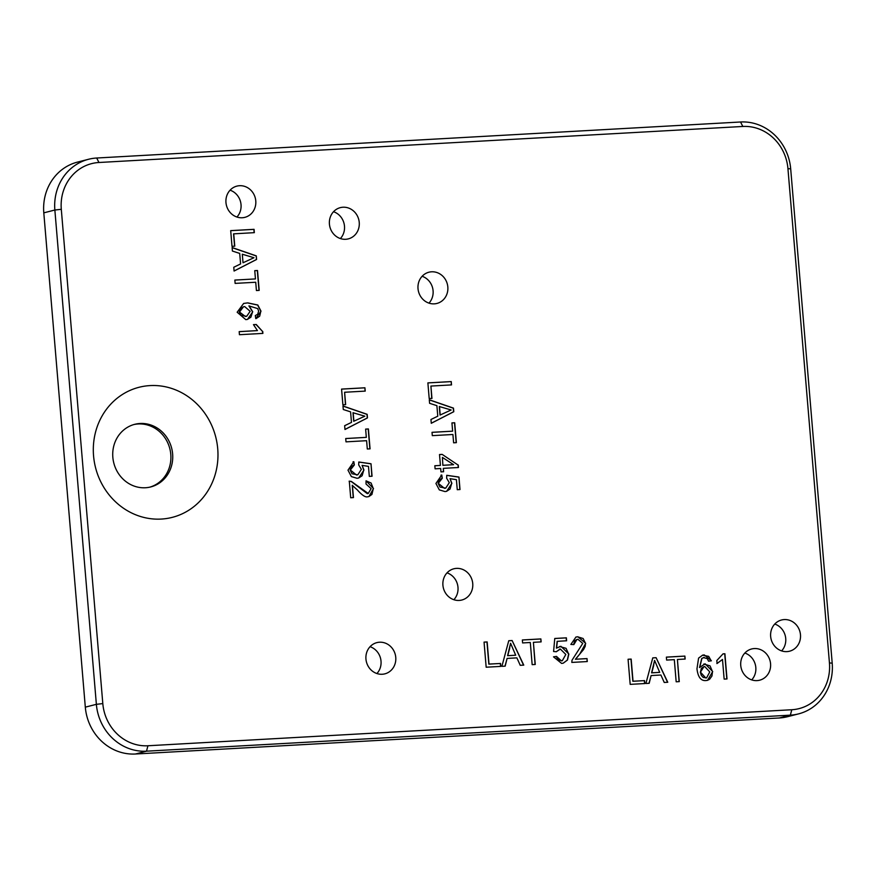 <?xml version="1.0" encoding="UTF-8"?>
<svg xmlns="http://www.w3.org/2000/svg" width="876" height="876" viewBox="0 0 876 876"><rect width="100%" height="100%" fill="white"/><g stroke="black" fill="none" stroke-linecap="round" stroke-linejoin="round"><path stroke-width="1.31" d="M723.028 653.89L724.715 653.792L726.828 678.966M722.492 659.475L717.072 663.504L716.82 660.526L723.039 653.846L724.901 653.748L727.014 678.955L724.145 679.108L722.492 659.475L716.886 663.559M233.739 233.804L234.768 246.167L232.009 246.331L230.695 230.629L254.062 229.326L254.336 232.655L233.553 233.859L234.582 246.178M230.695 230.673L253.876 229.37L254.149 232.666M256.285 255.869L256.591 259.471L234.089 271.034L233.772 267.246L240.593 263.939L239.706 253.416L232.414 251.051L232.118 247.536L256.285 255.869L256.405 259.515L234.078 270.991M232.118 247.645L256.099 255.923M253.974 257.73L242.302 254.226L243.013 262.767L253.974 257.73M243.013 262.767L242.302 254.226M243.561 303.468L247.558 302.91L257.632 305.056L260.84 311.221L259.69 316.17L256.153 318.557M249.102 305.866L252.737 311.79L247.503 319.39L245.795 319.641L237.155 312.228L243.648 303.446L247.744 302.866L257.818 305.012L261.015 311.177L255.792 318.645L255.31 315.59L257.686 314.287L258.65 311.122L257.675 308.582L248.926 305.91L252.551 311.845L250.886 317.211L247.404 319.411M243.408 306.797L239.816 309.48L239.312 312.064L241.064 315.349L246.605 316.302M244.678 306.589L243.495 306.775L239.498 312.02L245.346 316.477L246.693 316.28L250.153 311.308L244.678 306.589M255.453 278.918L254.752 270.651L257.511 270.498L259.186 290.394L256.427 290.547L255.726 282.247L235.129 283.397L234.845 280.068L255.453 278.918L234.845 280.101M254.763 270.684L257.325 270.542L259 290.405M253.493 324.668L256.066 324.525L262.537 331.457L262.701 333.406M239.181 331.665L257.445 330.602L253.471 324.635L256.066 324.525M256.252 324.481L262.537 331.457M262.723 331.413L262.888 333.395L239.433 334.709L239.181 331.632L257.445 330.602M364.931 387.783L365.215 391.112L344.607 392.262L345.648 404.624L342.888 404.778L341.574 389.086L364.931 387.783L365.029 391.123M341.574 389.119L364.745 387.827M344.607 392.262L345.462 404.635M342.998 406.103L366.978 414.37L367.285 417.972L344.958 429.437M352.995 412.727L353.707 421.268L364.854 416.188L352.995 412.727M353.181 412.684L353.893 421.225M344.651 425.703L351.473 422.396L350.586 411.862L343.282 409.508L342.987 405.982L367.164 414.326L367.46 417.918L344.969 429.492L344.651 425.703M371.008 463.754L372.059 476.237L369.311 476.391L368.478 466.382L362.095 465.375L363.956 470.04L358.678 478.022L357.036 478.274L351.375 476.588L347.991 470.16L353.827 461.718L354.342 464.937L350.334 470.007L356.499 475.011L357.813 474.814L361.35 469.35L358.689 464.904L358.81 462.002L371.008 463.754L371.873 476.248M353.827 461.718L354.156 464.981M354.003 465.025L350.991 466.842L350.148 470.062L352.032 473.763L357.715 474.836M358.799 462.068L370.822 463.809M352.995 461.893L353.641 461.761M362.095 465.375L363.77 470.084L362.116 475.756L358.591 478.044M365.631 429.141L368.205 428.988L369.88 448.862M345.724 438.558L366.321 437.365L365.631 429.098L368.391 428.944L370.066 448.851L367.307 449.005L366.606 440.694L345.998 441.854L345.724 438.526L366.321 437.365M451.239 381.575L451.523 384.903L430.915 386.064L431.956 398.427L429.196 398.58L427.882 382.889L451.239 381.575L451.337 384.914M427.882 382.921L451.063 381.618M430.915 386.064L431.769 398.438M352.426 485.293L353.455 497.601L350.696 497.754L349.305 481.165L351.331 481.417L368.238 493.473L371.117 488.633L366.015 484.001L366.058 480.804L373.494 488.578L368.905 496.582L367.668 496.769C365.489 497.524 362.051 495.236 357.32 489.903L352.24 485.348L353.269 497.612M366.058 480.858L371.095 483.015L373.307 488.622L371.928 494.447L368.818 496.604M349.119 481.209L351.145 481.461L367.285 493.637L368.15 493.495M434.835 465.736L440.431 465.419L434.835 465.769L435.098 468.813L440.683 468.507L440.967 471.89L443.606 471.748L443.322 468.353L443.42 471.759M440.431 465.419L439.511 454.535L442.15 454.381L458.06 465.036L458.268 467.521M439.522 454.567L441.964 454.436M442.15 454.381L458.06 465.036M458.247 464.981L458.455 467.51L443.322 468.353M442.402 457.414L442.884 465.32L453.604 464.685L442.402 457.414L442.884 465.32M443.059 465.276L453.604 464.685M429.306 399.894L453.286 408.172L453.593 411.764L431.266 423.239M439.303 406.53L440.015 415.06L451.162 409.979L439.303 406.53M439.489 406.486L440.201 415.016M430.959 419.495L437.781 416.188L436.894 405.665L429.59 403.31L429.295 399.785L453.472 408.117L453.779 411.72L431.277 423.283L430.959 419.495M458.958 477.059L460.01 489.542L457.261 489.695L456.418 479.676L450.034 478.668L451.896 483.333L446.629 491.326L444.986 491.567L439.314 489.892L435.93 483.464L441.767 475.022L442.292 478.241L438.285 483.311L444.439 488.315L445.753 488.118L449.3 482.654L446.64 478.208L446.749 475.296L458.958 477.059L459.812 489.553M441.767 475.022L442.106 478.285M441.953 478.329L438.931 480.136L438.099 483.355L439.982 487.056L445.665 488.14M446.749 475.372L458.772 477.102M440.946 475.197L441.592 475.066M450.034 478.668L451.709 483.388L450.056 489.049L446.53 491.348M451.939 422.933L454.513 422.79L456.188 442.665M432.032 432.361L452.629 431.167L451.939 422.9L454.699 422.747L456.374 442.654L453.615 442.807L452.914 434.496L432.306 435.646L432.032 432.317L452.629 431.167M512.11 640.531L523.76 665.114L520.235 665.311L516.884 657.865L507.095 658.413L505.167 666.154L501.893 666.34L508.759 640.728L512.11 640.531L523.552 665.125M508.748 640.761L511.923 640.586M510.577 643.28L507.576 655.708L515.701 655.215L510.577 643.28L509.536 648.196M507.095 658.413L504.992 666.165M509.722 648.152L507.751 655.664L515.701 655.215M484.067 642.141L486.968 641.977L488.83 664.128L500.338 663.482L500.579 666.406M500.524 663.428L500.765 666.395L486.169 667.216L484.056 642.108L487.155 641.933L489.016 664.074L500.338 663.482M540.875 638.922L541.127 641.889L533.396 642.327L535.258 664.468L532.159 664.643L530.298 642.502L522.611 642.929L522.359 639.962L540.875 638.922L540.941 641.9M522.359 639.995L540.7 638.976M533.396 642.327L535.072 664.479M559.523 646.51L566.06 648.317L568.655 654.065L567.298 660.077L563.18 663.198M553.512 656.836L556.501 656.398L561.385 660.887L562.293 660.756L565.819 654.471L560.355 649.05L556.304 651.733L553.588 651.503L554.76 638.473L566.367 637.827L566.619 640.772L557.125 641.341L556.424 648.152L560.892 646.291L568.842 654.011L567.484 660.033L563.268 663.165L561.615 663.417L553.512 656.836L556.315 656.442L558.165 659.913L562.195 660.778M554.76 638.516L566.192 637.87L566.433 640.783M559.282 649.215L560.355 649.05M560.169 649.094L556.118 651.777M557.311 641.298L556.61 648.098M587.029 658.588L587.27 661.555L571.831 662.42L571.995 660.263L582.748 643.411L577.985 639.316L576.945 639.469L573.846 644.605L570.867 644.44L575.937 637.049L577.842 636.764L585.705 643.323L579.693 654.153L575.576 659.234L587.029 658.588L587.084 661.566M575.576 659.234L586.843 658.642M575.85 637.071L577.656 636.808L583.142 638.516L585.518 643.367L585.201 646.368L583.558 649.532L575.39 659.278M576.846 639.491L574.612 640.882L573.66 644.594M628.07 659.299L630.983 659.135L632.844 681.276L644.342 680.63L644.594 683.565M644.528 680.586L644.78 683.554L630.183 684.364L628.07 659.256L631.169 659.08L633.03 681.232L644.342 680.63M656.113 657.69L667.764 682.262L664.238 682.459L660.898 675.013L651.109 675.56L649.182 683.302L645.897 683.488L652.773 657.876L656.113 657.69L667.567 682.273M652.762 657.909L655.927 657.734M654.591 660.427L651.58 672.867L659.705 672.374L654.591 660.427L653.551 665.355M651.109 675.56L649.007 683.313M653.726 665.3L651.766 672.812L659.705 672.374M702.53 655.16L708.695 656.365L711.202 660.811M703.811 664.019L710.009 665.859L712.517 671.607L711.936 676.042L709.593 679.294L707.425 680.356M704.074 657.482L701.742 658.445L699.53 667.523L705.114 663.811L712.703 671.563L707.512 680.334L706.111 680.543C701.03 681.112 697.975 677.203 696.967 668.826L698.588 658.106L702.629 655.138L704.216 654.898L711.389 660.789L708.564 661.194L707.25 658.599L703.373 657.58M703.789 666.724L701.402 668.3L700.373 672.308L701.271 675.308L703.209 677.433L706.483 677.925M700.559 672.253L705.826 678.024L706.571 677.904L709.768 671.914L704.753 666.559L703.888 666.691L700.373 672.308M704.26 657.438L701.742 658.445M701.917 658.391L699.716 667.479M684.89 656.08L685.142 659.048L677.411 659.475L679.272 681.627L676.173 681.791L674.312 659.65L666.625 660.077L666.373 657.12L684.89 656.08L684.955 659.059M666.373 657.153L684.703 656.124M677.411 659.475L679.086 681.637M98.955 162.498L742.815 126.462A44.753 41.347 -104.3 0 1 787.94 168.641L829.441 662.935A44.753 41.347 -104.3 0 1 791.794 709.735L147.934 745.761A44.753 41.347 -104.3 0 1 102.81 703.592L61.298 209.298A44.753 41.347 -104.3 0 1 98.955 162.498L96.699 158.019A49.724 45.935 75.7 0 0 88.542 159.279A49.724 45.935 75.7 0 0 54.859 210.021L96.371 704.326A49.724 45.935 75.7 0 0 146.511 751.181L790.36 715.155A49.724 45.935 75.7 0 0 798.518 713.896A49.724 45.935 75.7 0 0 832.2 663.154L790.689 168.849A49.724 45.935 75.7 0 0 740.548 121.994L96.699 158.019M150.037 385.593A67.123 62.01 -104.3 0 1 212.211 482.687A67.123 62.01 -104.3 0 1 104.671 488.699A67.123 62.01 -104.3 0 1 150.037 385.593M379.505 642.217A16.118 14.892 -104.3 0 1 395.58 655.971A16.118 14.892 -104.3 0 1 384.849 673.852A16.118 14.892 -104.3 0 1 366.431 661.928A16.118 14.892 -104.3 0 1 376.866 642.623A16.118 14.892 -104.3 0 1 379.505 642.217M342.987 207.229A16.118 14.892 -104.3 0 1 359.061 220.993A16.118 14.892 -104.3 0 1 348.32 238.874A16.118 14.892 -104.3 0 1 329.902 226.939A16.118 14.892 -104.3 0 1 340.337 207.634A16.118 14.892 -104.3 0 1 342.987 207.229M784.217 619.573A16.118 14.892 -104.3 0 1 800.292 633.326A16.118 14.892 -104.3 0 1 789.55 651.207A16.118 14.892 -104.3 0 1 771.132 639.283A16.118 14.892 -104.3 0 1 781.578 619.978A16.118 14.892 -104.3 0 1 784.217 619.573M431.572 271.801A16.118 14.892 -104.3 0 1 447.647 285.554A16.118 14.892 -104.3 0 1 436.916 303.446A16.118 14.892 -104.3 0 1 418.498 291.511A16.118 14.892 -104.3 0 1 428.933 272.206A16.118 14.892 -104.3 0 1 431.572 271.801M456.484 568.382A16.118 14.892 -104.3 0 1 472.558 582.135A16.118 14.892 -104.3 0 1 461.816 600.027A16.118 14.892 -104.3 0 1 443.398 588.092A16.118 14.892 -104.3 0 1 453.834 568.787A16.118 14.892 -104.3 0 1 456.484 568.382M754.313 648.558A16.118 14.892 -104.3 0 1 770.387 662.311A16.118 14.892 -104.3 0 1 759.645 680.203A16.118 14.892 -104.3 0 1 741.227 668.268A16.118 14.892 -104.3 0 1 751.663 648.963A16.118 14.892 -104.3 0 1 754.313 648.558M239.52 185.712A16.118 14.892 -104.3 0 1 255.595 199.465A16.118 14.892 -104.3 0 1 244.864 217.347A16.118 14.892 -104.3 0 1 226.446 205.422A16.118 14.892 -104.3 0 1 236.881 186.117A16.118 14.892 -104.3 0 1 239.52 185.712M798.518 713.896L787.458 716.721A49.724 45.935 -104.3 0 1 779.301 717.981L135.452 754.006A49.724 45.935 -104.3 0 1 85.311 707.151L43.8 212.846A49.724 45.935 -104.3 0 1 77.482 162.104L88.542 159.279M149.807 487.155A32.313 29.861 75.7 0 0 170.338 451.041A32.313 29.861 75.7 0 0 138.189 423.962A32.313 29.861 75.7 0 0 133.82 424.564M376.91 673.545A16.118 14.892 75.7 0 0 370.055 646.696M340.381 238.568A16.118 14.892 75.7 0 0 333.526 211.718M781.622 650.901A16.118 14.892 75.7 0 0 774.756 624.051M428.977 303.14A16.118 14.892 75.7 0 0 422.123 276.29M453.877 599.71A16.118 14.892 75.7 0 0 447.023 572.86M751.707 679.885A16.118 14.892 75.7 0 0 744.852 653.036M236.925 217.04A16.118 14.892 75.7 0 0 230.07 190.191M140.04 423.491A32.313 29.861 75.7 0 0 134.74 424.312A32.313 29.861 75.7 0 0 113.803 463.021A32.313 29.861 75.7 0 0 150.738 486.936A32.313 29.861 75.7 0 0 172.265 451.074A32.313 29.861 75.7 0 0 140.04 423.491M43.8 212.846L54.859 210.021L61.298 209.298M102.81 703.592L96.371 704.326L85.311 707.151M742.815 126.462L740.548 121.994M135.452 754.006L146.511 751.181L147.934 745.761M779.301 717.981L790.36 715.155L791.794 709.735M832.2 663.154L829.441 662.935M790.689 168.849L787.94 168.641"/></g></svg>
